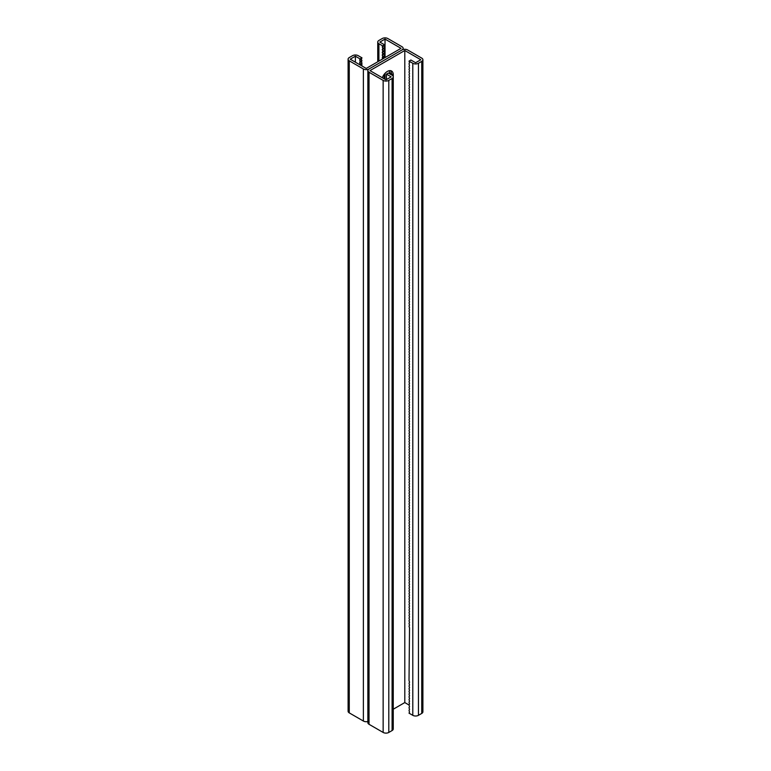 <?xml version="1.0" encoding="UTF-8"?>
<svg xmlns="http://www.w3.org/2000/svg" width="771" height="771" viewBox="0 0 771 771"><rect width="100%" height="100%" fill="white"/><g stroke="black" fill="none" stroke-linecap="round" stroke-linejoin="round"><path stroke-width="1.16" d="M367.863 721.511A3.99 2.303 180 0 1 363.382 721.039L363.382 68.976A3.99 2.303 180 0 0 369.03 68.976L401.97 49.961L369.03 68.976A3.99 2.303 0 0 0 367.863 70.614A3.99 2.303 0 0 0 369.03 72.243L383.148 80.386A3.99 2.303 0 0 0 388.796 80.386L392.092 78.488A3.99 2.303 0 0 0 393.258 76.859A3.99 2.303 0 0 0 392.092 75.23L388.324 73.052L386.444 74.141L391.148 76.859L385.972 79.847L369.974 70.614L404.794 50.5L420.793 59.743L415.617 62.73L410.914 60.013L409.025 61.102L409.517 62.74L409.025 63.82L409.517 65.458L409.025 66.537L409.517 68.176L409.025 69.255L409.517 70.893L409.025 71.963L409.517 73.611L409.025 74.681L409.517 76.329L409.025 77.399L409.517 79.037L409.025 80.117L409.517 81.755L409.025 82.834L409.517 84.473L409.025 85.552L409.517 87.19L409.025 88.27L409.517 89.908L409.025 90.988L409.517 92.626L409.025 93.705L409.517 95.344L409.025 96.423L409.517 98.062L409.025 99.141L409.517 100.779L409.025 101.849L409.517 103.497L409.025 104.567L409.517 106.215L409.025 107.285L409.517 108.923L409.025 110.002L409.517 111.641L409.025 112.72L409.517 114.359L409.025 115.438L409.517 117.076L409.025 118.156L409.517 119.794L409.025 120.874L409.517 122.512L409.025 123.591L409.517 125.23L409.025 126.309L409.517 127.947L409.025 129.027L409.517 130.665L409.025 131.745L409.517 133.383L409.025 134.453L409.517 136.101L409.025 137.171L409.517 138.809L409.025 139.888L409.517 141.527L409.025 142.606L409.517 144.244L409.025 145.324L409.517 146.962L409.025 148.042L409.517 149.68L409.025 150.759L409.517 152.398L409.025 153.477L409.517 155.116L409.025 156.195L409.517 157.833L409.025 158.913L409.517 160.551L409.025 161.631L409.517 163.269L409.025 164.339L409.517 165.987L409.025 167.056L409.517 168.704L409.025 169.774L409.517 171.413L409.025 172.492L409.517 174.13L409.025 175.21L409.517 176.848L409.025 177.928L409.517 179.566L409.025 180.645L409.517 182.284L409.025 183.363L409.517 185.001L409.025 186.081L409.517 187.719L409.025 188.799L409.517 190.437L409.025 191.516L409.517 193.155L409.025 194.225L409.517 195.873L409.025 196.942L409.517 198.59L409.025 199.66L409.517 201.298L409.025 202.378L409.517 204.016L409.025 205.096L409.517 206.734L409.025 207.813L409.517 209.452L409.025 210.531L409.517 212.17L409.025 213.249L409.517 214.887L409.025 215.967L409.517 217.605L409.025 218.685L409.517 220.323L409.025 221.402L409.517 223.041L409.025 224.11L409.517 225.758L409.025 226.828L409.517 228.476L409.025 229.546L409.517 231.184L409.025 232.264L409.517 233.902L409.025 234.982L409.517 236.62L409.025 237.699L409.517 239.338L409.025 240.417L409.517 242.055L409.025 243.135L409.517 244.773L409.025 245.853L409.517 247.491L409.025 248.57L409.517 250.209L409.025 251.288L409.517 252.927L409.025 254.006L409.517 255.644L409.025 256.714L409.517 258.362L409.025 259.432L409.517 261.07L409.025 262.15L409.517 263.788L409.025 264.867L409.517 266.506L409.025 267.585L409.517 269.224L409.025 270.303L409.517 271.941L409.025 273.021L409.517 274.659L409.025 275.739L409.517 277.377L409.025 278.456L409.517 280.095L409.025 281.174L409.517 282.812L409.025 283.892L409.517 285.53L409.025 286.6L409.517 288.248L409.025 289.318L409.517 290.956L409.025 292.036L409.517 293.674L409.025 294.753L409.517 296.392L409.025 297.471L409.517 299.109L409.025 300.189L409.517 301.827L409.025 302.907L409.517 304.545L409.025 305.624L409.517 307.263L409.025 308.342L409.517 309.981L409.025 311.06L409.517 312.698L409.025 313.778L409.517 315.416L409.025 316.486L409.517 318.134L409.025 319.204L409.517 320.852L409.025 321.921L409.517 323.56L409.025 324.639L409.517 326.278L409.025 327.357L409.517 328.995L409.025 330.075L409.517 331.713L409.025 332.793L409.517 334.431L409.025 335.51L409.517 337.149L409.025 338.228L409.517 339.866L409.025 340.946L409.517 342.584L409.025 343.664L409.517 345.302L409.025 346.372L409.517 348.02L409.025 349.09L409.517 350.738L409.025 351.807L409.517 353.446L409.025 354.525L409.517 356.163L409.025 357.243L409.517 358.881L409.025 359.961L409.517 361.599L409.025 362.678L409.517 364.317L409.025 365.396L409.517 367.035L409.025 368.114L409.517 369.752L409.025 370.832L409.517 372.47L409.025 373.55L409.517 375.188L409.025 376.267L409.517 377.906L409.025 378.975L409.517 380.623L409.025 381.693L409.517 383.332L409.025 384.411L409.517 386.049L409.025 387.129L409.517 388.767L409.025 389.847L409.517 391.485L409.025 392.564L409.517 394.203L409.025 395.282L409.517 396.92L409.025 398L409.517 399.638L409.025 400.718L409.517 402.356L409.025 403.435L409.517 405.074L409.025 406.153L409.517 407.792L409.025 408.861L409.517 410.509L409.025 411.579L409.517 413.217L409.025 414.297L409.517 415.935L409.025 417.015L409.517 418.653L409.025 419.732L409.517 421.371L409.025 422.45L409.517 424.089L409.025 425.168L409.517 426.806L409.025 427.886L409.517 429.524L409.025 430.603L409.517 432.242L409.025 433.321L409.517 434.96L409.025 436.039L409.517 437.677L409.025 438.747L409.517 440.395L409.025 441.465L409.517 443.113L409.025 444.183L409.517 445.821L409.025 446.901L409.517 448.539L409.025 449.618L409.517 451.257L409.025 452.336L409.517 453.974L409.025 455.054L409.517 456.692L409.025 457.772L409.517 459.41L409.025 460.489L409.517 462.128L409.025 463.207L409.517 464.846L409.025 465.925L409.517 467.563L409.025 468.633L409.517 470.281L409.025 471.351L409.517 472.999L409.025 474.069L409.517 475.707L409.025 476.786L409.517 478.425L409.025 479.504L409.517 481.143L409.025 482.222L409.517 483.86L409.025 484.94L409.517 486.578L409.025 487.657L409.517 489.296L409.025 490.375L409.517 492.014L409.025 493.093L409.517 494.731L409.025 495.811L409.517 497.449L409.025 498.519L409.517 500.167L409.025 501.237L409.517 502.885L409.025 503.955L409.517 505.593L409.025 506.672L409.517 508.311L409.025 509.39L409.517 511.028L409.025 512.108L409.517 513.746L409.025 514.826L409.517 516.464L409.025 517.543L409.517 519.182L409.025 520.261L409.517 521.9L409.025 522.979L409.517 524.617L409.025 525.697L409.517 527.335L409.025 528.414L409.517 530.053L409.025 531.123L409.517 532.771L409.025 533.84L409.517 535.479L409.025 536.558L409.517 538.197L409.025 539.276L409.517 540.914L409.025 541.994L409.517 543.632L409.025 544.712L409.517 546.35L409.025 547.429L409.517 549.068L409.025 550.147L409.517 551.785L409.025 552.865L409.517 554.503L409.025 555.583L409.517 557.221L409.025 558.3L409.517 559.939L409.025 561.009L409.517 562.657L409.025 563.726L409.517 565.374L409.025 566.444L409.517 568.082L409.025 569.162L409.517 570.8L409.025 571.88L409.517 573.518L409.025 574.597L409.517 576.236L409.025 577.315L409.517 578.954L409.025 580.033L409.517 581.671L409.025 582.751L409.517 584.389L409.025 585.468L409.517 587.107L409.025 588.186L409.517 589.825L409.025 590.894L409.517 592.542L409.025 593.612L409.517 595.26L409.025 596.33L409.517 597.968L409.025 599.048L409.517 600.686L409.025 601.765L409.517 603.404L409.025 604.483L409.517 606.122L409.025 607.201L409.517 608.839L409.025 609.919L409.517 611.557L409.025 612.637L409.517 614.275L409.025 615.354L409.517 616.993L409.025 618.072L409.517 619.711L409.025 620.78L409.517 622.428L409.025 623.498L409.517 625.146L409.025 626.216L409.517 627.854L409.025 680.562L409.517 682.2L409.025 683.27L409.517 684.918L409.025 685.988L409.517 687.626L409.025 688.705L409.517 690.344L409.025 691.423L409.517 693.062L409.025 694.141L409.517 695.779L409.025 696.859L409.517 698.497L409.025 699.576L409.517 701.215L409.025 702.294L409.517 703.933L409.025 705.012L409.517 706.65L409.025 707.73L409.517 709.368L409.025 710.448L409.517 712.086L409.025 713.156L412.793 715.334L412.793 63.27L409.025 61.102M382.3 77.726A8.317 4.799 -60 0 1 391.543 71.009A8.317 4.799 -60 0 1 393.268 74.816L393.268 93.84A8.317 4.799 -60 0 1 393.258 94.168M393.258 128.834A8.317 4.799 -60 0 1 393.268 129.162L393.268 148.177A8.317 4.799 -60 0 1 393.258 148.514M393.258 291.852A8.317 4.799 -60 0 1 393.268 292.17L393.268 311.195A8.317 4.799 -60 0 1 393.258 311.523M393.258 346.189A8.317 4.799 -60 0 1 393.268 346.516L393.268 365.531A8.317 4.799 -60 0 1 393.258 365.868M393.258 237.507A8.317 4.799 -60 0 1 393.268 237.834L393.268 256.859A8.317 4.799 -60 0 1 393.258 257.186M393.258 183.17A8.317 4.799 -60 0 1 393.268 183.498L393.268 202.513A8.317 4.799 -60 0 1 393.258 202.85M393.258 709.224L404.794 702.564L409.025 705.012M404.794 50.5L404.794 702.564M393.258 691.895A8.317 4.799 120 0 0 393.268 691.558L393.268 672.543A8.317 4.799 120 0 0 393.258 672.216M393.258 637.559A8.317 4.799 120 0 0 393.268 637.222L393.268 618.207A8.317 4.799 120 0 0 393.258 617.879M393.258 474.541A8.317 4.799 120 0 0 393.268 474.204L393.268 455.189A8.317 4.799 120 0 0 393.258 454.861M393.258 420.205A8.317 4.799 120 0 0 393.268 419.867L393.268 400.853A8.317 4.799 120 0 0 393.258 400.525M393.258 528.877A8.317 4.799 120 0 0 393.268 528.549L393.268 509.525A8.317 4.799 120 0 0 393.258 509.197M393.258 583.213A8.317 4.799 120 0 0 393.268 582.886L393.268 563.861A8.317 4.799 120 0 0 393.258 563.543M389.5 73.737L389.5 72.647L391.379 73.737L391.379 74.816L391.379 73.737A8.317 4.799 120 0 0 390.492 70.653A8.317 4.799 -60 0 1 391.379 73.737L393.268 74.816M403.137 49.489L403.137 48.332A3.99 2.303 0 0 1 401.97 49.961A3.99 2.303 180 0 1 407.618 49.961L421.737 58.114A3.99 2.303 180 0 1 422.903 59.743A3.99 2.303 180 0 1 421.737 61.372L418.441 63.27A3.99 2.303 180 0 1 412.793 63.27M422.903 59.743L422.903 711.806A3.99 2.303 180 0 1 421.737 713.435L418.441 715.334A3.99 2.303 180 0 1 412.793 715.334M386.444 74.141L386.444 79.577M367.863 70.614L367.863 722.668A3.99 2.303 0 0 0 369.03 724.297L383.148 732.45A3.99 2.303 0 0 0 388.796 732.45L392.092 730.551A3.99 2.303 0 0 0 393.258 728.923L393.258 76.859M403.137 48.332A3.99 2.303 0 0 0 401.97 46.703L387.852 38.55A3.99 2.303 0 0 0 382.204 38.55L378.908 40.449A3.99 2.303 0 0 0 377.742 42.077A3.99 2.303 0 0 0 378.908 43.716L382.676 45.884L384.556 44.795L379.852 42.077L385.028 39.09L401.026 48.332L366.206 68.436L350.207 59.194L355.383 56.206L360.086 58.924L359.893 64.793M355.383 56.206L355.383 62.191M363.382 68.976L349.263 60.832A3.99 2.303 180 0 1 348.097 59.194A3.99 2.303 180 0 1 349.263 57.565L352.559 55.666A3.99 2.303 180 0 1 358.207 55.666L361.975 57.844L361.483 58.914L361.975 65.988M389.5 72.647A8.317 4.799 120 0 0 389.21 70.71M363.382 721.039L349.263 712.886A3.99 2.303 180 0 1 348.097 711.257L348.097 59.194M359.604 60.003L361.483 58.914M360.086 61.641L361.975 60.552M361.975 57.844L360.086 58.924M359.604 62.721L361.483 61.632M360.086 64.359L361.975 63.27M360.308 65.034L361.483 64.35M384.556 44.795L384.421 57.921M384.382 74.103L384.17 78.806M382.676 45.884L382.541 59.01M385.028 39.09L385.028 57.565M385.028 73.351L385.028 79.307M384.074 45.874L382.185 46.964M384.556 47.513L382.676 48.602M384.074 54.028L382.185 55.117M384.556 55.666L382.676 56.755M384.556 52.948L382.676 54.037M384.074 56.746L382.185 57.835M384.556 74.681L383.563 75.259M384.074 75.76L382.879 76.454M384.556 77.399L383.148 78.218M384.074 48.592L382.185 49.681M384.556 50.231L382.676 51.32M384.074 51.31L382.185 52.399M421.737 713.435L421.737 61.372M418.441 715.334L418.441 63.27M369.03 724.297L369.03 72.243M383.148 732.45L383.148 80.386M388.796 732.45L388.796 80.386M392.092 730.551L392.092 78.488M349.263 712.886L349.263 60.832M378.908 61.102L378.908 43.716M377.742 61.776L377.742 42.077"/></g></svg>
